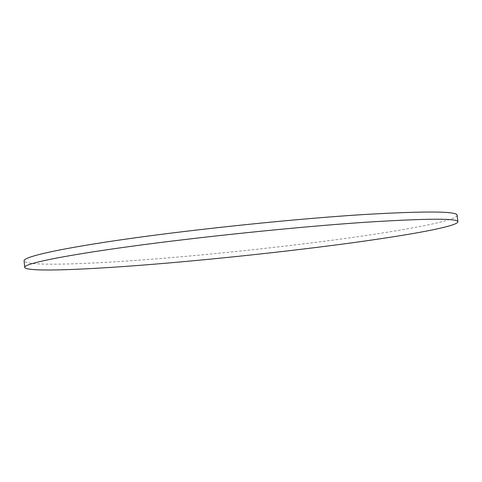 <?xml version="1.0" encoding="UTF-8"?>
<svg xmlns="http://www.w3.org/2000/svg" width="482" height="482" viewBox="0 0 482 482"><rect width="100%" height="100%" fill="white"/><g stroke="black" fill="none" stroke-linecap="round" stroke-linejoin="round"><path stroke-width="0.36" stroke-dasharray="2.41 1.81" d="M457.129 215.321C456.412 220.545 408.863 229.559 351.004 237.674C292.279 245.862 222.985 253.418 160.91 258.485C90.224 264.25 25.709 266.66 24.1 260.834"/><path stroke-width="0.72" d="M24.703 267.371L24.1 260.834C23.281 256.9 58.864 248.579 129.122 238.662C199.15 228.763 296.358 218.78 363.073 214.58C425.974 210.935 457.328 211.182 457.129 215.321L457.9 221.841C457.111 226.456 409.483 234.993 351.589 242.874C292.815 250.827 223.497 258.346 161.422 263.594C90.737 269.552 26.245 272.487 24.703 267.371C23.925 263.913 59.575 256.129 129.893 246.507C199.988 236.909 297.237 226.889 363.946 222.359C426.841 218.358 458.159 218.183 457.9 221.841"/></g></svg>
